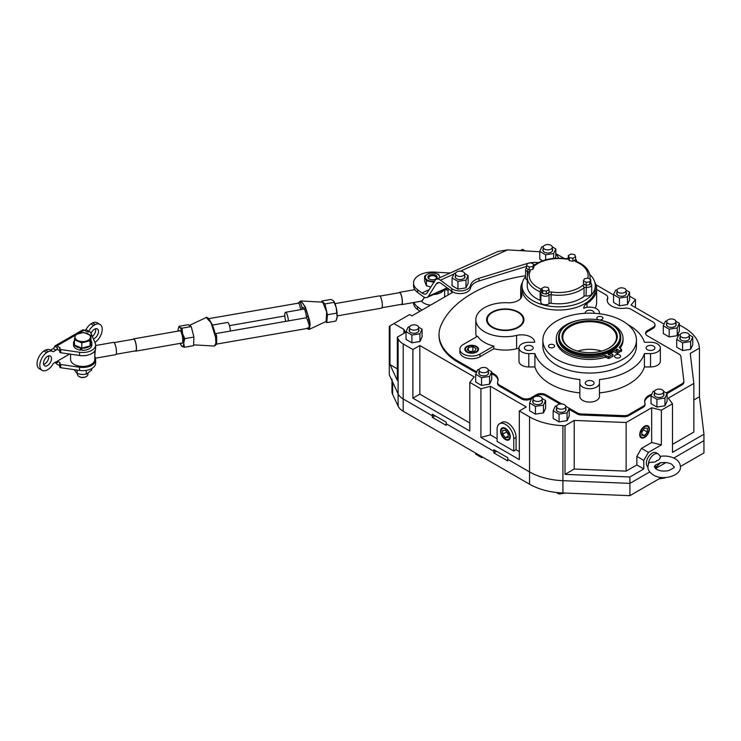 <?xml version="1.0" encoding="UTF-8"?>
<svg xmlns="http://www.w3.org/2000/svg" width="741" height="741" viewBox="0 0 741 741"><rect width="100%" height="100%" fill="white"/><g stroke="black" fill="none" stroke-linecap="round" stroke-linejoin="round"><path stroke-width="1.11" d="M540.8 300.79A1.964 1.13 0 0 0 540.402 300.448A1.964 1.13 0 0 0 540.17 300.337L540.17 291.787A31.409 18.136 180 0 1 536.447 289.953A31.409 18.136 180 0 1 527.249 277.125L528.277 272.253A1.964 1.556 -156.7 0 1 530.074 271.428A29.445 17.006 0 0 0 537.836 287.545A29.445 17.006 0 0 0 541.319 289.268A1.964 0.945 112.8 0 0 540.17 291.787A1.964 1.13 180 0 1 540.402 291.898A1.964 1.13 180 0 1 540.967 292.602M527.249 280.042A4.585 2.649 180 0 1 526.953 279.885A4.585 2.649 180 0 1 525.61 278.014L525.61 269.465L526.545 267.316M549.035 292.149A3.927 2.269 0 0 1 551.563 292.028A29.445 17.006 0 0 0 582.463 285.535A1.964 1.297 51.6 0 1 584.047 287.804A1.964 1.13 180 0 1 586.085 287.369A4.585 2.649 180 0 0 591.707 284.794L591.707 293.343A4.585 2.649 180 0 1 586.085 295.918A1.964 1.13 0 0 0 584.047 296.354L584.047 287.804A31.409 18.136 180 0 1 551.091 294.723L551.091 303.273A1.964 1.13 0 0 0 549.053 303.699A4.585 2.649 180 0 1 542.143 303.986A4.585 2.649 180 0 1 540.8 302.115L541.013 292.482A1.964 1.565 -158 0 1 541.875 291.704M525.61 276.532A36.642 21.156 0 0 0 522.016 285.674A36.642 21.156 0 0 0 532.742 300.633A36.642 21.156 0 0 0 572.682 305.227A36.642 21.156 0 0 0 595.301 285.674A36.642 21.156 0 0 0 589.771 274.503M522.016 285.674L522.016 288.879A36.642 21.156 0 0 0 532.742 303.838A36.642 21.156 0 0 0 572.682 308.432A36.642 21.156 0 0 0 595.301 288.879L595.301 285.674M527.249 277.125L527.249 285.674A31.409 18.136 0 0 0 540.17 300.337M551.091 303.273A31.409 18.136 0 0 0 584.047 296.354M586.15 285.294L589.799 284.729L590.772 282.627L590.772 279.681L588.104 278.144L584.454 278.709L583.473 280.811L583.473 283.757L586.15 285.294L586.15 282.358L589.799 281.793L589.799 284.729M589.799 281.793L590.772 279.681M583.473 280.811L586.15 282.358M541.736 288.453L541.736 291.398L542.708 293.501L546.358 294.066L549.035 292.528L549.035 289.583L548.053 287.48L544.403 286.915L541.736 288.453L542.708 290.565L542.708 293.501M542.708 290.565L546.358 291.13L546.358 294.066M546.358 291.13L549.035 289.583M531.167 262.814L527.518 263.379L526.545 265.482L526.545 268.427L529.213 269.965L532.862 269.4L533.844 267.297L533.844 264.352L531.167 262.814M526.545 265.482L529.213 267.029L529.213 269.965M529.213 267.029L532.862 266.464L532.862 269.4M532.862 266.464L533.844 264.352M575.581 256.71L574.608 254.608L570.959 254.043L568.282 255.58L568.282 258.526L569.264 260.628L572.913 261.193L575.581 259.656L575.581 256.71L572.913 258.257L572.913 261.193M568.282 255.58L569.264 257.692L569.264 260.628M569.264 257.692L572.913 258.257M492.552 327.068A17.997 10.393 0 0 0 512.161 329.319A17.997 10.393 0 0 0 523.266 319.723A17.997 10.393 0 0 0 517.996 312.369A17.997 10.393 0 0 0 498.387 310.118A17.997 10.393 0 0 0 487.282 319.723A17.997 10.393 0 0 0 492.552 327.068M612.927 350.363L612.927 351.049A29.936 17.284 180 0 1 610.075 352.818M611.64 324.549L611.177 324.28A30.427 17.571 0 0 0 568.143 324.28A30.427 17.571 0 0 0 568.143 349.131A30.427 17.571 0 0 0 611.177 349.131A30.427 17.571 0 0 0 611.177 324.28L611.64 324.549A31.085 17.941 180 0 1 620.736 337.238A31.085 17.941 180 0 1 601.553 353.818A31.085 17.941 180 0 1 567.68 349.928A31.085 17.941 180 0 1 558.575 337.238A31.085 17.941 180 0 1 567.68 324.549A31.085 17.941 180 0 1 567.912 324.419M570.107 347.992A27.649 15.959 180 0 1 570.107 325.419A27.649 15.959 180 0 1 609.204 325.419A27.649 15.959 180 0 1 605.823 349.65A27.649 15.959 180 0 1 573.497 349.65A27.649 15.959 180 0 1 570.107 347.992M605.601 349.743A26.898 15.533 0 0 0 616.521 337.989A26.898 15.533 0 0 0 608.676 326.253A26.898 15.533 0 0 0 578.767 323.039A26.898 15.533 0 0 0 562.789 337.989A26.898 15.533 0 0 0 570.635 348.214A26.898 15.533 0 0 0 573.71 349.743M577.711 351.095A24.685 14.255 180 0 1 601.599 351.095M620.736 337.238L620.736 338.47A31.085 17.941 180 0 1 601.553 355.05A31.085 17.941 180 0 1 567.68 351.16A31.085 17.941 180 0 1 558.575 338.47L558.575 337.238M613.743 351.521A31.085 17.941 180 0 1 610.88 353.29A31.085 17.941 180 0 0 613.743 351.521M596.913 317.713A3.057 1.769 180 0 1 600.266 316.416A3.057 1.769 180 0 1 602.933 318.176A3.057 1.769 180 0 1 602.822 318.63A3.057 1.769 180 0 1 599.469 319.927A3.057 1.769 180 0 1 596.811 318.176A3.057 1.769 180 0 1 596.913 317.713M552.332 347.779A3.057 1.769 180 0 1 548.479 346.075A3.057 1.769 180 0 1 550.748 344.37A3.057 1.769 180 0 1 554.601 346.075A3.057 1.769 180 0 1 552.332 347.779M619.726 355.041A3.057 1.769 180 0 1 620.615 356.291A3.057 1.769 180 0 1 618.726 357.922A3.057 1.769 180 0 1 615.391 357.533A3.057 1.769 180 0 1 614.502 356.291A3.057 1.769 180 0 1 616.392 354.652A3.057 1.769 180 0 1 619.726 355.041M636.445 340.175L636.445 346.056A46.785 27.009 180 0 1 607.564 371.009A46.785 27.009 180 0 1 556.574 365.156A46.785 27.009 180 0 1 542.866 346.056L542.866 340.175A46.785 27.009 180 0 1 571.756 315.221A46.785 27.009 180 0 1 622.746 321.075A46.785 27.009 180 0 1 636.445 340.175A46.785 27.009 180 0 1 607.564 365.137A46.785 27.009 180 0 1 556.574 359.283A46.785 27.009 180 0 1 542.866 340.175M617.818 349.354A0.982 0.565 180 0 1 616.429 350.16A0.982 0.565 180 0 1 617.818 349.354M609.899 353.92A0.982 0.565 180 0 1 608.509 354.726A0.982 0.565 180 0 1 609.899 353.92M605.24 355.504L605.24 357.218L609.028 358.487L612.974 356.208L612.974 354.494L609.028 356.782L605.24 355.504A33.373 19.266 180 0 1 566.059 352.095A33.373 19.266 180 0 1 556.278 338.47A33.373 19.266 180 0 1 581.213 319.825M598.107 319.825A33.373 19.266 180 0 1 613.252 324.845A33.373 19.266 180 0 1 623.033 338.47A33.373 19.266 180 0 1 619.17 347.464L621.56 349.382L617.42 351.929L617.42 353.642L621.375 350.826M605.24 357.218A33.373 19.266 180 0 1 566.059 353.8A33.373 19.266 180 0 1 556.278 340.175L556.278 338.47M612.974 354.494L609.306 352.373M613.743 349.808L617.42 351.929M623.033 338.47L623.033 340.175A33.373 19.266 180 0 1 619.93 348.289M612.927 351.049L617.42 353.642M410.81 329.356A4.585 2.649 0 0 0 415.803 329.93A4.585 2.649 0 0 0 418.637 327.485A4.585 2.649 0 0 0 417.294 325.614A4.585 2.649 0 0 0 412.302 325.049A4.585 2.649 0 0 0 409.467 327.485A4.585 2.649 0 0 0 410.81 329.356M480.455 371.973A4.585 2.649 0 0 0 485.448 372.538A4.585 2.649 0 0 0 488.273 370.102A4.585 2.649 0 0 0 486.93 368.231A4.585 2.649 0 0 0 481.937 367.656A4.585 2.649 0 0 0 479.112 370.102A4.585 2.649 0 0 0 480.455 371.973M483.002 457.327L481.539 457.549L475.666 454.159L475.666 453.094M481.539 457.549L481.539 456.484M618.346 292.362A4.585 2.649 0 0 0 623.338 292.927A4.585 2.649 0 0 0 626.164 290.491A4.585 2.649 0 0 0 624.82 288.62A4.585 2.649 0 0 0 619.828 288.045A4.585 2.649 0 0 0 617.003 290.491A4.585 2.649 0 0 0 618.346 292.362M668.086 323.484A4.585 2.649 0 0 0 673.078 324.058A4.585 2.649 0 0 0 675.912 321.613A4.585 2.649 0 0 0 674.569 319.741A4.585 2.649 0 0 0 669.577 319.167A4.585 2.649 0 0 0 666.743 321.613A4.585 2.649 0 0 0 668.086 323.484M534.363 400.686A4.585 2.649 0 0 0 539.355 401.261A4.585 2.649 0 0 0 542.18 398.815A4.585 2.649 0 0 0 540.837 396.944A4.585 2.649 0 0 0 535.845 396.37A4.585 2.649 0 0 0 533.02 398.815A4.585 2.649 0 0 0 534.363 400.686M557.964 408.439A4.585 2.649 0 0 0 562.956 409.004A4.585 2.649 0 0 0 565.781 406.568A4.585 2.649 0 0 0 564.438 404.697A4.585 2.649 0 0 0 559.446 404.123A4.585 2.649 0 0 0 556.621 406.568A4.585 2.649 0 0 0 557.964 408.439M565.216 493.061L559.047 494.015L556.361 492.469M559.047 494.015L559.047 492.737M681.507 337.109A4.585 2.649 0 0 0 686.499 337.683A4.585 2.649 0 0 0 689.325 335.238A4.585 2.649 0 0 0 687.981 333.367A4.585 2.649 0 0 0 682.998 332.792A4.585 2.649 0 0 0 680.164 335.238A4.585 2.649 0 0 0 681.507 337.109M654.488 393.656A4.909 2.834 0 0 0 654.155 394.675A4.909 2.834 0 0 0 655.59 396.685A4.909 2.834 0 0 0 660.944 397.296A4.909 2.834 0 0 0 663.973 394.675A4.909 2.834 0 0 0 663.649 393.656M654.636 391.063L653.192 391.285L651.033 395.916L656.915 399.316L664.946 398.074L667.095 393.434L663.612 391.424M651.033 395.916L651.033 403.669L656.915 407.059L664.946 405.818L667.095 401.187L667.095 393.434M664.946 398.074L664.946 405.818M656.915 399.316L656.915 407.059M666.743 323.53A4.909 2.834 0 0 0 666.418 324.549A4.909 2.834 0 0 0 667.854 326.549A4.909 2.834 0 0 0 673.208 327.17A4.909 2.834 0 0 0 676.237 324.549A4.909 2.834 0 0 0 675.912 323.53M666.9 320.927L665.446 321.159L663.297 325.79L669.179 329.18L677.209 327.939L679.358 323.308L675.875 321.298M663.297 325.79L663.297 333.543L669.179 336.933L677.209 335.692L679.358 331.051L679.358 323.308M677.209 327.939L677.209 335.692M669.179 329.18L669.179 336.933M680.164 337.155A4.909 2.834 0 0 0 679.84 338.174A4.909 2.834 0 0 0 681.275 340.175A4.909 2.834 0 0 0 686.629 340.795A4.909 2.834 0 0 0 689.658 338.174A4.909 2.834 0 0 0 689.325 337.155M680.321 334.552L678.867 334.784L676.718 339.415L682.6 342.805L690.621 341.564L692.779 336.933L689.297 334.923M676.718 339.415L676.718 347.168L682.6 350.558L690.621 349.317L692.779 344.676L692.779 336.933M682.6 342.805L682.6 350.558M690.621 341.564L690.621 349.317M617.003 292.408A4.909 2.834 0 0 0 616.679 293.427A4.909 2.834 0 0 0 618.114 295.427A4.909 2.834 0 0 0 623.459 296.048A4.909 2.834 0 0 0 626.497 293.427A4.909 2.834 0 0 0 626.164 292.408M617.16 289.805L615.706 290.037L613.557 294.668L619.43 298.058L627.46 296.817L629.609 292.186L626.136 290.176M613.557 294.668L613.557 302.411L619.43 305.811L627.46 304.57L629.609 299.929L629.609 292.186M619.43 298.058L619.43 305.811M627.46 296.817L627.46 304.57M479.112 372.019A4.909 2.834 0 0 0 478.788 373.038A4.909 2.834 0 0 0 480.224 375.039A4.909 2.834 0 0 0 485.568 375.659A4.909 2.834 0 0 0 488.597 373.038A4.909 2.834 0 0 0 488.273 372.019M479.27 369.416L477.815 369.648L475.666 374.279L481.539 377.669L489.569 376.428L491.718 371.797L488.245 369.787M475.666 374.279L475.666 382.023L481.539 385.422L489.569 384.181L491.718 379.54L491.718 371.797M481.539 377.669L481.539 385.422M489.569 376.428L489.569 384.181M409.467 329.412A4.909 2.834 0 0 0 409.143 330.43A4.909 2.834 0 0 0 410.579 332.431A4.909 2.834 0 0 0 415.933 333.042A4.909 2.834 0 0 0 418.961 330.43A4.909 2.834 0 0 0 418.637 329.412M409.625 326.809L408.171 327.031L406.022 331.672L411.903 335.062L419.925 333.82L422.083 329.18L418.6 327.179M406.022 331.672L406.022 339.415L411.903 342.805L419.925 341.564L422.083 336.933L422.083 329.18M411.903 335.062L411.903 342.805M419.925 333.82L419.925 341.564M556.621 408.486A4.909 2.834 0 0 0 556.287 409.504A4.909 2.834 0 0 0 557.732 411.505A4.909 2.834 0 0 0 563.077 412.126A4.909 2.834 0 0 0 566.105 409.504A4.909 2.834 0 0 0 565.781 408.486M556.769 405.883L555.324 406.114L553.166 410.746L559.047 414.136L567.078 412.894L569.227 408.263L565.744 406.253M553.166 410.746L553.166 418.489L559.047 421.888L567.078 420.647L569.227 416.007L569.227 408.263L577.193 412.857A6.539 3.779 0 0 0 581.37 413.96L623.709 415.655A6.539 3.779 0 0 0 628.785 414.562L643.123 406.29A6.539 3.779 0 0 0 645.04 403.613A6.539 3.779 0 0 0 644.92 402.909A14.394 8.308 0 0 1 644.67 401.353A14.394 8.308 0 0 1 651.848 394.166M559.047 414.136L559.047 421.888M567.078 412.894L567.078 420.647M533.02 400.742A4.909 2.834 0 0 0 532.696 401.761A4.909 2.834 0 0 0 534.131 403.762A4.909 2.834 0 0 0 539.476 404.373A4.909 2.834 0 0 0 542.505 401.761A4.909 2.834 0 0 0 542.18 400.742M533.168 398.139L531.723 398.362L529.574 403.002L535.447 406.392L543.477 405.151L545.626 400.51L542.153 398.501M529.574 403.002L529.574 410.746L535.447 414.136L543.477 412.894L545.626 408.263L545.626 400.51M535.447 406.392L535.447 414.136M543.477 405.151L543.477 412.894M644.114 437.181L644.577 436.912A6.215 3.594 120 0 0 648.977 429.298A6.215 3.594 120 0 0 644.577 426.76A6.215 3.594 120 0 0 640.178 434.374A6.215 3.594 120 0 0 644.577 436.912L644.114 437.181A6.873 3.964 -60 0 1 640.919 437.635M647.773 425.769A6.873 3.964 -60 0 1 648.977 428.761A6.873 3.964 -60 0 1 648.968 429.039M641.752 435.347L644.577 435.597L647.402 432.086L647.402 428.326L644.577 428.076L641.752 431.586L641.752 435.347M641.752 433.967L644.577 435.597M641.752 432.364L643.697 429.169M643.697 429.947L647.402 432.086M476.519 346.992L476.055 346.723A6.215 3.585 0 0 0 467.265 346.723A6.215 3.585 0 0 0 467.265 351.799A6.215 3.585 0 0 0 476.055 351.799A6.215 3.585 0 0 0 476.055 346.723L476.519 346.992A6.873 3.964 180 0 1 478.519 349.53M464.802 349.53A6.873 3.964 180 0 1 466.802 346.992A6.873 3.964 180 0 1 467.043 346.853M470.47 351.827L474.916 351.141L476.111 348.576L472.851 346.686L468.405 347.381L467.21 349.947L470.47 351.827M468.405 350.641L468.405 347.381M473.536 351.354L469.785 351.438M472.851 350.965L472.851 346.686M505.899 439.293L505.436 439.024A6.215 3.594 -120 0 0 509.836 436.486A6.215 3.594 -120 0 0 505.436 428.872A6.215 3.594 -120 0 0 501.046 431.41A6.215 3.594 -120 0 0 505.436 439.024L505.899 439.293A6.873 3.964 60 0 0 509.104 439.756M501.046 431.151A6.873 3.964 60 0 1 501.046 430.873A6.873 3.964 60 0 1 502.241 427.881M508.261 437.459L508.261 433.698L505.436 430.188L502.62 430.438L502.62 434.198L505.436 437.709L508.261 437.459M508.261 436.079L505.436 437.709M506.316 431.281L508.261 434.485M506.316 432.068L502.62 434.198M659.99 457.725C660.944 453.39 660.972 460.652 656.563 460.587C655.507 463.82 649.023 460.281 648.421 464.403M648.403 464.023A8.179 4.724 -60 0 1 654.173 454.372A8.179 4.724 -60 0 1 658.267 453.964L656.211 452.779A8.179 4.724 120 0 0 652.126 453.186A8.179 4.724 120 0 0 646.828 460.244A8.179 4.724 120 0 0 647.875 466.849L648.597 463.551M655.276 465.191L659.888 462.995C664.464 462.088 668.419 462.514 671.763 464.283L673.967 466.811C675.125 467.08 673.356 468.331 668.669 470.554C664.038 471.554 659.99 471.146 656.545 469.34L654.34 466.811L655.276 465.191M391.961 379.133A19.627 11.337 0 0 0 392.628 382.069L392.628 394.36L398.112 406.17A19.627 11.337 0 0 0 403.197 411.255L529.537 484.197A52.352 30.224 0 0 0 562.919 492.969L629.915 495.664L661.491 477.436M392.628 394.36A19.627 11.337 180 0 1 391.961 391.424L391.961 380.624M680.423 466.497L703.95 452.918L703.95 440.626L673.782 458.049L703.95 440.626L703.95 434.217L699.439 396.75L699.439 348.122L690.242 353.438L693.845 383.412L668.317 398.149L672.485 403.762L661.38 410.171L651.663 407.763L651.663 442.497L661.38 444.906L661.38 410.171M629.915 495.664L629.915 483.373L649.737 471.924L629.915 483.373L562.919 480.687A52.352 30.224 180 0 1 529.537 471.906L507.752 459.327L507.752 460.93L493.877 452.918L493.877 451.315L495.257 450.509L493.877 451.315L446.212 423.796L446.212 425.399L432.327 417.387L432.327 415.784L433.717 414.979L432.327 415.784L403.197 398.964A19.627 11.337 180 0 1 398.112 393.879L392.628 382.069M665.918 462.588L655.489 468.608L665.918 462.588M496.646 451.315L493.877 452.918M435.106 415.784L432.327 417.387M500.583 431.142A6.873 3.964 -120 0 0 503.584 438.061A6.873 3.964 -120 0 0 508.872 439.904A6.873 3.964 -120 0 0 510.299 436.755A6.873 3.964 -120 0 0 507.298 429.836A6.873 3.964 -120 0 0 502.009 428.002A6.873 3.964 -120 0 0 500.583 431.142M639.715 434.643A6.873 3.964 120 0 0 641.141 437.783A6.873 3.964 120 0 0 646.439 435.949A6.873 3.964 120 0 0 649.44 429.03A6.873 3.964 120 0 0 648.014 425.88A6.873 3.964 120 0 0 642.716 427.724A6.873 3.964 120 0 0 639.715 434.643M476.519 346.455A6.873 3.964 0 0 0 469.034 345.593A6.873 3.964 0 0 0 464.792 349.261A6.873 3.964 0 0 0 466.802 352.068A6.873 3.964 0 0 0 474.286 352.929A6.873 3.964 0 0 0 478.529 349.261A6.873 3.964 0 0 0 476.519 346.455M607.555 298.243A6.539 3.779 0 0 0 607.722 297.4L607.722 298.475A6.539 3.779 180 0 1 607.555 299.318L607.555 298.243A14.394 8.308 0 0 0 607.185 300.105A14.394 8.308 0 0 0 611.408 305.987A14.394 8.308 0 0 0 624.802 308.21A6.539 3.779 0 0 1 630.887 309.219L653.053 322.011A6.539 3.779 0 0 1 654.97 324.678L654.97 325.753A6.539 3.779 180 0 1 653.053 328.42L653.053 327.355A6.539 3.779 0 0 0 654.97 324.678M525.675 349.724A4.418 2.547 0 0 0 530.491 350.28A4.418 2.547 0 0 0 533.214 347.927A4.418 2.547 0 0 0 531.918 346.121A4.418 2.547 0 0 0 527.11 345.575A4.418 2.547 0 0 0 524.387 347.927A4.418 2.547 0 0 0 525.675 349.724M593.986 313.276A4.418 2.547 0 0 0 594.069 312.785A4.418 2.547 0 0 0 591.346 310.433A4.418 2.547 0 0 0 586.539 310.988A4.418 2.547 0 0 0 585.242 312.785A4.418 2.547 0 0 0 585.325 313.276M592.781 384.866A4.418 2.547 0 0 0 594.069 383.06A4.418 2.547 0 0 0 591.346 380.707A4.418 2.547 0 0 0 586.539 381.263A4.418 2.547 0 0 0 585.242 383.06A4.418 2.547 0 0 0 587.965 385.413A4.418 2.547 0 0 0 592.781 384.866M653.636 346.121A4.418 2.547 0 0 0 648.829 345.575A4.418 2.547 0 0 0 646.106 347.927A4.418 2.547 0 0 0 647.393 349.724A4.418 2.547 0 0 0 652.2 350.28A4.418 2.547 0 0 0 654.933 347.927A4.418 2.547 0 0 0 653.636 346.121M492.061 327.346L492.061 327.346A18.682 10.791 180 0 1 492.061 312.091A18.682 10.791 180 0 1 518.487 312.091A18.682 10.791 180 0 1 518.487 327.346A18.682 10.791 180 0 1 492.061 327.346M487.282 319.621A18.025 10.411 0 0 0 487.245 320.251A18.025 10.411 0 0 0 492.302 327.476M522.507 282.201A37.958 21.915 0 0 0 520.701 288.879A37.958 21.915 0 0 0 521.599 293.612A13.088 7.558 0 0 1 521.905 295.251A13.088 7.558 0 0 1 507.733 302.773A29.445 17.006 0 0 0 475.824 319.723A29.445 17.006 0 0 0 516.588 335.414A13.088 7.558 0 0 1 530.871 337.053A13.088 7.558 0 0 1 534.706 342.259L528.796 342.259A9.818 5.669 0 0 0 518.978 347.927L518.978 361.284A9.818 5.669 0 0 0 521.859 365.294A9.818 5.669 0 0 0 528.796 366.952L534.909 366.952A55.621 32.113 0 0 0 579.842 392.897M518.978 347.927A9.818 5.669 0 0 0 521.859 351.929A9.818 5.669 0 0 0 528.796 353.596L534.909 353.596A55.621 32.113 0 0 0 579.842 379.531L579.842 383.06A9.818 5.669 0 0 0 582.713 387.071A9.818 5.669 0 0 0 593.411 388.293A9.818 5.669 0 0 0 599.469 383.06L599.469 379.531A55.621 32.113 0 0 0 644.411 353.596L644.411 366.952L650.515 366.952A9.818 5.669 0 0 0 660.333 361.284L660.333 347.927A9.818 5.669 0 0 0 650.515 342.259L644.411 342.259A55.621 32.113 0 0 0 628.989 325.216A55.621 32.113 0 0 0 627.868 324.586M579.842 383.06L579.842 396.416A9.818 5.669 0 0 0 582.713 400.427A9.818 5.669 0 0 0 593.411 401.659A9.818 5.669 0 0 0 599.469 396.416L599.469 383.06M655.822 393.61A4.585 2.649 0 0 0 660.815 394.184A4.585 2.649 0 0 0 663.649 391.739A4.585 2.649 0 0 0 662.306 389.868A4.585 2.649 0 0 0 657.313 389.294A4.585 2.649 0 0 0 654.488 391.739A4.585 2.649 0 0 0 655.822 393.61M403.873 329.356L393.925 323.613L389.988 325.883L389.988 364.618L397.324 380.429L397.324 337.146L405.336 332.514L403.873 329.356L403.873 333.367M397.324 368.861L389.988 364.618M525.286 250.921L522.562 249.346L520.33 250.634M516.079 437.422A11.782 6.799 -120 0 0 510.938 425.566A11.782 6.799 -120 0 0 501.861 422.416L499.554 423.75A11.782 6.799 -120 0 0 497.109 429.141L497.109 441.432L513.772 451.047L516.079 449.713L516.079 437.422L513.772 438.755A11.782 6.799 -120 0 0 508.632 426.899A11.782 6.799 -120 0 0 499.554 423.75M516.079 449.713L519.321 451.584M497.109 438.755L490.403 434.884L490.403 386.265L526.267 406.966L519.321 410.977L529.537 416.868A52.352 30.224 0 0 0 562.919 425.649L565.013 425.732L574.219 420.425L626.136 422.509L651.663 407.763M490.403 434.884L480.918 437.422L519.321 459.596L519.321 410.977M664.946 477.954L658.999 478.871M636.852 464.94L626.136 471.128L574.219 469.044L565.013 474.36L629.915 476.963L643.799 468.942L636.852 464.94L636.852 456.391L641.484 448.379L651.663 442.497M626.136 471.128L626.136 422.509M493.839 346.075A29.445 17.006 180 0 1 477.602 336.219L463.329 344.454A11.782 6.799 0 0 0 459.883 349.261A11.782 6.799 0 0 0 467.154 355.541A11.782 6.799 0 0 0 479.992 354.068L493.839 346.075L493.839 348.742A29.445 17.006 0 0 0 516.588 348.77A13.088 7.558 180 0 1 518.978 348.344M475.824 319.723L475.824 333.08A29.445 17.006 0 0 0 476.546 336.822M525.61 275.717A117.791 68.005 0 0 0 440.802 325.836A65.44 37.782 0 0 0 439.033 334.543A65.44 37.782 0 0 0 458.197 361.256L474.388 370.602A6.539 3.779 0 0 0 476.945 371.519M497.563 382.421A6.539 3.779 0 0 0 499.48 385.088L499.48 386.154A6.539 3.779 180 0 1 497.563 383.486L497.563 382.421A6.539 3.779 0 0 1 497.72 381.578A14.394 8.308 0 0 0 498.091 379.716A14.394 8.308 0 0 0 491.718 372.816M499.48 385.088L521.636 397.88A6.539 3.779 0 0 0 530.889 397.88L536.447 394.675A6.539 3.779 180 0 1 545.7 394.675L561.743 403.938M666.029 392.823A6.539 3.779 0 0 0 667.604 392.146L681.942 383.875A6.539 3.779 0 0 0 683.86 381.207A6.539 3.779 0 0 0 683.841 380.939L680.896 356.495A6.539 3.779 0 0 0 678.997 354.087L647.495 335.905A6.539 3.779 180 0 1 645.578 333.228A6.539 3.779 180 0 1 647.495 330.56L653.053 327.355M607.722 297.4A6.539 3.779 0 0 0 605.805 294.733L596.616 289.425M459.883 349.261L459.883 351.929A11.782 6.799 0 0 0 467.154 358.218A11.782 6.799 0 0 0 479.992 356.745L493.839 348.742M595.218 308.117A37.958 21.915 0 0 0 596.616 302.235L596.616 288.879A37.958 21.915 0 0 0 594.81 282.201M599.469 392.897A55.621 32.113 0 0 0 644.411 366.952M458.197 361.256L458.197 362.33L474.388 371.676L474.388 370.602M628.785 414.562L628.785 415.627L643.123 407.355L643.123 406.29M450.547 290.37L452.223 292.621L411.968 315.87L409.653 314.527L393.925 323.613M397.324 337.146L398.112 338.85A19.627 11.337 0 0 0 403.197 343.926L412.894 349.53L419.832 345.519L474.212 376.91L469.813 382.384L480.918 388.803L490.403 386.265M679.358 324.91L684.082 327.642A52.352 30.224 0 0 1 699.291 346.918L699.439 348.122M664.084 324.104L631.073 305.042L635.463 299.568L629.609 296.187M613.557 294.937L595.94 284.766M555.806 253.718A19.627 11.337 0 0 1 557.741 254.7L564.262 258.461M545.7 394.675L545.7 395.75L560.011 404.012M569.227 409.328L577.193 413.932L577.193 412.857M545.7 395.75A6.539 3.779 0 0 0 536.447 395.75L536.447 394.675M530.889 397.88L530.889 398.954L531.658 398.51M531.973 398.325L534.335 396.963M534.391 396.935L536.447 395.75M530.889 398.954A6.539 3.779 180 0 1 521.636 398.954L521.636 397.88M499.48 386.154L521.636 398.954M491.718 373.89A14.394 8.308 180 0 1 498.063 380.253M476.491 372.491A6.539 3.779 180 0 1 474.388 371.676M458.197 362.33A65.44 37.782 180 0 1 439.033 335.608L439.033 334.543M607.222 300.642A14.394 8.308 180 0 1 607.555 299.318M647.495 330.56L647.495 331.625L653.053 328.42M647.495 331.625A6.539 3.779 0 0 0 645.643 333.765M683.841 382.013A6.539 3.779 180 0 1 683.86 382.273A6.539 3.779 180 0 1 681.942 384.94L681.942 383.875M667.604 392.146L667.604 393.221L681.942 384.94M667.604 393.221A6.539 3.779 180 0 1 667.095 393.49M644.698 401.891A14.394 8.308 180 0 1 651.256 395.444M645.04 403.613L645.04 404.688A6.539 3.779 180 0 1 643.123 407.355M628.785 415.627A6.539 3.779 180 0 1 623.709 416.729L623.709 415.655M581.37 413.96L581.37 415.025L623.709 416.729M581.37 415.025A6.539 3.779 180 0 1 577.193 413.932M534.909 366.952L534.909 353.596M672.485 403.762L672.485 452.38L703.95 434.217M693.845 399.973L699.439 396.75M672.485 444.368L693.845 432.031L693.845 383.412M469.813 423L419.832 394.147L412.894 398.149L469.813 431.012L469.813 382.384M403.197 411.255L403.197 398.964L432.327 415.784L432.327 414.182L446.212 422.194L446.212 423.796L493.877 451.315L493.877 449.713L507.752 457.725L507.752 459.327L529.537 471.906L529.537 416.868M480.918 437.422L480.918 388.803M412.894 398.149L412.894 349.53M635.463 307.589L635.463 299.568M403.197 343.926L403.197 398.964A19.627 11.337 180 0 1 398.112 393.879L389.303 374.9L389.303 326.281L389.988 325.883M629.915 476.963L629.915 483.373L562.919 480.687A52.352 30.224 180 0 1 529.537 471.906L529.537 484.197M565.013 474.36L565.013 425.732M419.832 394.147L419.832 345.519M574.219 469.044L574.219 420.425M448.064 295.029L448.064 288.527M596.616 288.879A37.958 21.915 0 0 1 587.011 303.449A13.088 7.558 0 0 0 583.713 308.284A9.818 5.669 0 0 1 594.013 307.71A9.818 5.669 0 0 1 599.469 312.785L599.469 313.767L599.469 312.785M650.515 366.952L650.515 353.596L644.411 353.596M650.515 353.596A9.818 5.669 0 0 0 660.333 347.927M518.246 327.476A18.025 10.411 0 0 0 523.303 320.251A18.025 10.411 0 0 0 523.266 319.621M661.38 444.906L648.421 452.38L643.799 460.393L643.799 468.942M641.484 448.379L648.421 452.38M636.852 456.391L643.799 460.393M513.772 451.047L513.772 438.755M543.199 249.133A4.909 2.834 0 0 0 542.875 250.143A4.909 2.834 0 0 0 544.311 252.153A4.909 2.834 0 0 0 549.655 252.764A4.909 2.834 0 0 0 552.684 250.143A4.909 2.834 0 0 0 552.36 249.133M543.357 246.531L541.903 246.753L539.754 251.394L545.626 254.784L553.657 253.542L555.806 248.902L552.332 246.892M555.055 258.285L555.806 256.655L555.806 248.902M539.754 251.394L539.754 259.137L542.607 260.786M553.657 253.542L553.657 258.396M545.626 254.784L545.626 259.841M455.511 275.708A4.909 2.834 0 0 0 455.187 276.726A4.909 2.834 0 0 0 456.623 278.736A4.909 2.834 0 0 0 461.967 279.348A4.909 2.834 0 0 0 465.005 276.726A4.909 2.834 0 0 0 464.672 275.708M455.669 273.114L454.214 273.336L452.066 277.968L457.938 281.367L465.969 280.126L468.117 275.485L464.644 273.475M452.066 277.968L452.066 285.72L457.938 289.11L465.969 287.869L468.117 283.238L468.117 275.485M465.969 280.126L465.969 287.869M457.938 281.367L457.938 289.11M544.542 249.078A4.585 2.649 0 0 0 549.535 249.652A4.585 2.649 0 0 0 552.36 247.207A4.585 2.649 0 0 0 551.017 245.336A4.585 2.649 0 0 0 546.024 244.762A4.585 2.649 0 0 0 543.199 247.207A4.585 2.649 0 0 0 544.542 249.078M456.854 275.661A4.585 2.649 0 0 0 461.847 276.236A4.585 2.649 0 0 0 464.672 273.79A4.585 2.649 0 0 0 463.329 271.919A4.585 2.649 0 0 0 458.336 271.345A4.585 2.649 0 0 0 455.511 273.79A4.585 2.649 0 0 0 456.854 275.661M95.58 328.754A5.632 3.251 -60 0 1 95.728 329.893A5.632 3.251 -60 0 1 92.301 336.423M91.05 333.543A5.632 3.251 -60 0 1 97.33 328.921A5.632 3.251 -60 0 1 98.497 331.496A5.632 3.251 -60 0 1 93.357 338.859M55.973 361.923A1.964 1.13 -60 0 1 56.955 361.83A1.964 1.13 -60 0 1 57.363 362.729L55.973 361.923L53.259 363.488A10.865 6.271 -60 0 1 48.35 369.268L46.664 370.241A10.865 6.271 -60 0 1 42.08 370.343A10.865 6.271 -60 0 1 39.829 365.369A10.865 6.271 -60 0 1 46.664 352.605L43.886 351.002A10.865 6.271 120 0 0 37.05 363.766A10.865 6.271 120 0 0 39.301 368.74L42.08 370.343M48.563 355.893A5.632 3.251 -60 0 1 48.711 357.032A5.632 3.251 -60 0 1 43.673 364.377M51.49 358.635A5.632 3.251 -60 0 1 49.026 364.303A5.632 3.251 -60 0 1 44.692 365.813A5.632 3.251 -60 0 1 43.524 363.238A5.632 3.251 -60 0 1 45.988 357.57A5.632 3.251 -60 0 1 50.323 356.06A5.632 3.251 -60 0 1 51.49 358.635M57.363 347.77A1.964 1.13 -60 0 1 55.973 350.169L53.195 348.566A1.964 1.13 -60 0 0 54.232 347.436L54.778 346.279L57.363 347.77L57.363 349.372L59.706 350.725L59.706 347.52A1.306 0.76 180 0 1 60.086 348.048A1.306 0.76 180 0 1 59.91 348.437A1.306 0.76 0 0 0 59.725 348.816A1.306 0.76 0 0 0 60.716 349.548L79.565 352.271A12.921 7.466 0 0 0 95.626 345.028A12.921 7.466 0 0 0 95.237 343.222L90.532 332.339A1.306 0.76 0 0 0 90.189 331.987A1.306 0.76 0 0 0 88.596 331.866A1.306 0.76 180 0 1 87.012 331.755L84.205 330.134A3.27 1.89 -120 0 0 82.566 329.967L55.269 345.732A3.27 1.89 60 0 1 56.9 345.899L75.156 335.358M95.265 358.246A12.921 7.466 180 0 1 95.626 359.987L95.626 363.192A12.921 7.466 180 0 1 79.565 370.435L60.716 367.721A1.306 0.76 180 0 1 60.114 367.517A1.306 0.76 180 0 1 59.725 366.98L59.725 363.775A1.306 0.76 180 0 1 59.91 363.396A1.306 0.76 -0 0 0 60.086 363.007A1.306 0.76 -0 0 0 59.706 362.479L59.706 365.684L56.9 364.063A3.27 1.89 60 0 1 55.269 362.34M95.626 359.987A12.921 7.466 180 0 1 79.565 367.23L60.716 364.507A1.306 0.76 180 0 1 60.114 364.313A1.306 0.76 180 0 1 59.725 363.775M92.588 322.891L95.367 324.493A10.865 6.271 -60 0 1 99.952 324.382L97.173 322.78A10.865 6.271 120 0 0 92.588 322.891L90.902 323.863A10.865 6.271 120 0 0 85.993 329.634L84.669 330.403M50.481 350.132A10.865 6.271 120 0 0 50.166 349.928A10.865 6.271 120 0 0 45.572 350.03L43.886 351.002M53.195 348.566L50.508 350.123M54.778 346.279A3.27 1.89 60 0 1 55.269 345.732M85.993 329.634L88.772 331.236L87.549 331.94M88.772 331.236A10.865 6.271 -60 0 1 93.681 325.466L90.902 323.863M95.367 324.493L93.681 325.466M99.952 324.382A10.865 6.271 -60 0 1 101.767 332.552A10.865 6.271 -60 0 1 95.367 342.12L94.885 342.398M45.572 350.03L48.35 351.632L46.664 352.605M48.35 351.632A10.865 6.271 -60 0 1 52.935 351.53A10.865 6.271 -60 0 1 53.259 351.734L55.973 350.169M57.363 362.729L57.363 361.126L69.635 354.041M59.706 347.52L56.9 345.899M81.89 348.113A5.4 3.121 180 0 1 81.38 348.048M57.363 361.126L59.706 362.479M59.91 351.642A1.306 0.76 0 0 0 59.725 352.021A1.306 0.76 0 0 0 60.716 352.753L79.565 355.476A12.921 7.466 0 0 0 95.626 348.233L95.626 345.028M80.639 347.622L80.463 348.02A9.161 5.289 180 0 1 73.535 342.888L73.535 345.028A9.161 5.289 0 0 0 80.463 350.16L81.408 347.937M81.881 350.298A9.161 5.289 0 0 0 91.727 345.908A9.161 5.289 0 0 0 91.856 345.028L91.856 342.888A9.161 5.289 180 0 1 91.727 343.778A9.161 5.289 180 0 1 81.881 348.159L81.881 350.298M73.535 342.888A9.161 5.289 180 0 1 73.665 342.009A9.161 5.289 180 0 1 74.433 340.61M90.958 340.61A9.161 5.289 180 0 1 91.856 342.888M80.463 350.16L80.463 348.02M91.689 368.555L91.689 370.065L86.215 374.242L81.714 374.483L77.212 373.584L74.174 369.657M77.212 370.092L77.212 373.584M86.215 370.37L86.215 374.242M77.462 373.659L77.462 374.362A5.233 3.02 0 0 0 77.925 375.604A5.233 3.02 0 0 0 79 376.493A5.233 3.02 0 0 0 86.401 376.493A5.233 3.02 0 0 0 87.929 374.362L87.929 373.418M75.665 338.98A7.716 4.455 180 0 1 79.519 333.089A7.716 4.455 180 0 1 89.735 335.312A7.716 4.455 180 0 1 85.873 341.203A7.716 4.455 180 0 1 75.665 338.98M83.594 332.45L90.958 335.506L90.958 340.74L90.059 345.945L81.797 348.103L74.433 345.047L74.433 339.813L75.332 334.608L83.594 332.45M79.268 376.641A4.511 2.603 0 0 0 79.509 376.789A4.511 2.603 0 0 0 85.891 376.789A4.511 2.603 0 0 0 86.123 376.641M81.797 348.103L81.797 342.87L74.433 339.813M90.059 345.945L90.059 340.712L81.797 342.87M90.958 335.506L90.059 340.712M133.195 339.276A6.234 1.473 80.1 0 1 133.602 338.878A6.234 1.473 80.1 0 1 135.492 342.018A6.234 1.473 80.1 0 1 136.483 348.455A6.234 1.473 80.1 0 1 135.751 351.151A6.234 1.473 80.1 0 1 135.233 350.91M230.395 331.042A6.234 1.473 -99.9 0 0 227.543 322.437L212.38 325.086M114.086 342.62L133.658 339.193A5.909 1.399 80.1 0 1 135.446 342.175A5.909 1.399 80.1 0 1 136.39 348.279A5.909 1.399 80.1 0 1 135.696 350.836L116.124 354.254M95.348 349.752L94.783 355.754L95.302 357.912M94.737 350.947L94.802 358.857L95.339 358.227L115.707 354.661A6.234 1.473 -99.9 0 0 116.448 351.966A6.234 1.473 -99.9 0 0 115.448 345.528A6.234 1.473 -99.9 0 0 113.558 342.379L95.626 345.519M88.549 354.883A12.106 6.993 180 0 1 78.435 355.31M70.59 354.179L70.59 359.45A12.106 6.993 0 0 0 82.696 366.443A12.106 6.993 0 0 0 94.802 359.45L94.802 358.857M300.577 309.655A5.233 1.241 -99.9 0 0 298.577 303.115L208.749 318.649M189.112 325.54L206.193 317.537L211.046 322.743L215.511 337.155L215.937 343.074L214.436 346.038L215.946 344.797L216.205 343.018L215.538 335.414L211.713 323.622L207.6 317.806M300.79 300.966L322.715 302.152L326.698 312.017L326.114 321.464L309.034 329.467L310.127 324.595L309.655 320.677L305.357 306.922L300.79 300.966L299.697 301.643C300.726 302.773 301.513 305.153 302.078 308.775L301.819 309.442M307.45 327.994C308.386 328.346 309.006 327.578 309.33 325.707L307.459 320.038A5.233 1.241 -99.9 0 0 306.005 317.815L215.196 333.7A5.233 1.241 80.1 0 1 216.65 335.923L216.641 343.889M298.577 303.115A1.306 1.223 129.5 0 0 299.697 301.643C302.754 301.235 305.801 307.052 308.849 319.084L309.849 324.641C309.933 327.207 309.59 328.671 308.84 329.032L306.542 328.346M302.078 308.775A8.105 1.917 80.1 0 1 302.856 307.358A8.105 1.917 80.1 0 1 306.459 317.129L306.468 317.583M306.459 317.129C307.024 315.629 307.821 316.287 308.849 319.084A1.306 0.676 -18.4 0 1 307.459 320.038M206.193 317.537C206.202 317 207.017 317.333 208.638 318.528L211.769 323.687C214.371 329.597 215.557 335.099 215.724 336.294L215.538 335.414M215.946 344.797L216.881 344.037L308.423 328.244A1.306 1.223 -50.5 0 1 308.84 329.032L308.173 328.115M216.65 335.923A1.306 0.676 -18.4 0 1 215.612 335.719M325.716 321.631L326.79 322.631L335.969 321.029L337.127 316.935A9.818 2.325 -99.9 0 0 337.025 312.6A9.818 2.325 -99.9 0 0 336.201 307.598L334.117 302.337L324.938 303.949L321.826 301.031L321.742 302.143M336.775 318.843A9.818 2.325 -99.9 0 0 336.831 318.676A9.818 2.325 -99.9 0 0 337.127 316.935L336.201 307.598A9.818 2.325 -99.9 0 0 333.765 301.142A9.818 2.325 -99.9 0 0 333.728 301.096L334.117 302.337M326.79 322.631L327.42 314.749L324.938 303.949M321.826 301.031L331.014 299.42L333.404 300.735M327.42 314.749L336.599 313.137M178.053 331.097A9.818 2.325 80.1 0 1 178.062 330.745A9.818 2.325 80.1 0 1 178.396 328.328A9.818 2.325 80.1 0 1 179.72 327.383L179.063 326.299L188.242 324.697L191.234 326.577L193.91 337.053L184.731 338.656L183.731 343.102L184.407 347.26L182.073 346.464A9.818 2.325 80.1 0 1 181.462 345.862A9.818 2.325 80.1 0 1 180.619 344.37A9.818 2.325 80.1 0 1 180.202 343.379M182.073 346.464L181.415 345.38L182.073 346.464A9.818 2.325 80.1 0 0 183.731 343.102A9.818 2.325 80.1 0 0 182.555 333.57L184.731 338.656M181.508 343.148A6.539 1.547 -99.9 0 0 182.481 342.879A6.539 1.547 -99.9 0 0 182.786 341.045A6.539 1.547 -99.9 0 0 180.369 330.792A6.539 1.547 -99.9 0 0 179.359 330.866M193.91 337.053L193.586 345.649L184.407 347.26M191.234 326.577L182.054 328.18L182.555 333.57A9.818 2.325 80.1 0 0 179.72 327.383L182.054 328.18M179.063 326.299L178.396 328.328M337.174 315.907L381.624 308.126A6.234 1.473 -99.9 0 0 382.356 305.431A6.234 1.473 -99.9 0 0 381.365 298.994A6.234 1.473 -99.9 0 0 379.475 295.854L335.025 303.625M285.776 321.353A6.234 1.473 80.1 0 1 284.803 314.981A6.234 1.473 80.1 0 1 285.535 312.285A6.234 1.473 80.1 0 1 288.388 320.899M382.032 307.728L401.603 304.301A5.909 1.399 -99.9 0 0 402.298 301.744A5.909 1.399 -99.9 0 0 401.363 295.65A5.909 1.399 -99.9 0 0 399.566 292.667L379.994 296.094M399.103 292.751A6.234 1.473 80.1 0 1 399.51 292.343A6.234 1.473 80.1 0 1 401.4 295.492A6.234 1.473 80.1 0 1 402.4 301.93A6.234 1.473 80.1 0 1 401.659 304.625A6.234 1.473 80.1 0 1 401.14 304.384M421.434 300.957L422.037 301.059L424.056 298.141L423.926 297.048M424.602 297.363L421.694 301.365A0.658 0.574 119.4 0 0 421.61 301.133M430.558 305.135A12.106 6.993 -0 0 1 421.694 301.365L421.518 301.152M443.979 289.814A12.106 6.993 180 0 1 433.541 294.52M419.934 311.266L417.572 309.525L417.572 306.848L421.962 310.099M444.637 289.796L448.064 289.99M417.572 306.848A18.979 10.958 180 0 1 413.997 302.467M413.552 302.541L413.552 302.782A18.979 10.958 0 0 0 417.572 309.525M428.103 277.829A4.585 2.649 180 0 1 429.289 276.652A4.585 2.649 180 0 1 429.567 276.504M428.965 278.801A3.862 2.232 180 0 1 429.799 276.356A3.862 2.232 180 0 1 432.855 275.717A3.862 2.232 180 0 1 435.254 276.356A3.862 2.232 180 0 1 436.088 278.801M435.486 276.504A4.585 2.649 180 0 1 435.764 276.652A4.585 2.649 180 0 1 436.949 277.829M527.499 263.425A16.358 9.448 -0 0 0 527.166 263.527L479.038 278.283A16.358 9.448 -0 0 0 470.452 285.572A10.467 6.048 180 0 1 462.893 290.713A10.467 6.048 180 0 1 451.797 288.62L440.386 280.172L453.863 274.105M538.281 262.629A16.358 9.448 -0 0 0 527.851 263.324M555.806 254.413A10.467 6.048 180 0 1 558.251 258.164M417.572 289.75L417.572 292.426A18.979 10.958 -0 0 1 413.552 285.683L413.552 283.006A18.979 10.958 180 0 0 417.572 289.75L421.898 292.954A9.818 4.928 65.7 0 0 425.936 293.89A9.818 4.928 65.7 0 0 427.131 292.815L435.152 280.311A9.818 4.928 65.7 0 1 436.347 279.246L498.137 251.394L507.576 249.893L539.754 251.755M413.552 283.006A18.979 10.958 180 0 1 434.421 272.104L450.158 273.021M436.347 279.246A9.818 4.928 65.7 0 1 440.386 280.172M417.572 292.426L423.065 296.483A9.818 4.928 -114.3 0 0 427.094 297.419A9.818 4.928 -114.3 0 0 428.298 296.344L436.319 283.849A9.818 4.928 65.7 0 1 437.514 282.775A9.818 4.928 65.7 0 1 441.543 283.71L451.797 291.287A10.467 6.048 -0 0 0 462.893 293.39A10.467 6.048 -0 0 0 470.452 288.24L470.452 285.572M526.545 266.389L479.038 280.959A16.358 9.448 -0 0 0 470.452 288.24M431.512 274.55A4.585 2.649 180 0 1 437.107 277.134A4.585 2.649 180 0 1 433.541 279.709A4.585 2.649 180 0 1 427.946 277.134A4.585 2.649 180 0 1 431.512 274.55M439.645 277.755A7.197 4.159 -0 0 0 439.552 276.217A7.197 4.159 -0 0 0 434.661 273.16L430.697 272.873A8.308 4.798 180 0 1 430.697 272.873L427.64 274.077A7.197 4.159 -0 0 0 425.51 278.051A7.197 4.159 -0 0 0 430.391 281.098A7.197 4.159 0 0 0 434.652 281.108M440.034 277.579L438.635 274.3L434.661 273.16A7.197 4.159 -0 0 0 427.64 274.077L424.593 276.134L426.418 280.811L426.418 285.739A8.308 4.798 -0 0 0 426.427 285.739L426.427 280.811L434.356 282.238M430.836 287.054L426.427 285.739M426.418 285.739L424.593 281.061L424.593 276.134M574.432 260.313A3.927 2.269 0 0 0 575.525 261.554A3.927 2.269 0 0 0 575.998 261.777A29.445 17.006 0 0 1 587.743 278.199M576.368 261.36A1.964 1.13 180 0 1 576.396 261.295A1.964 1.565 -158 0 0 575.405 259.758M549.053 303.699L549.053 295.15A4.585 2.649 180 0 1 542.143 295.437A4.585 2.649 180 0 1 540.8 293.566M527.444 274.976L527.444 271.577A4.585 2.649 180 0 1 526.953 271.336A4.585 2.649 180 0 1 525.61 269.465M576.341 261.554L576.757 261.573C585.214 265.204 589.651 270.391 590.068 277.125A31.409 18.136 180 0 1 589.873 279.162M530.074 271.428A3.927 2.269 0 0 0 529.787 269.881M585.001 284.627A3.927 2.269 0 0 0 582.463 285.535M533.631 265.584C542.18 259.433 552.981 257.136 566.031 258.683L565.753 259.026A3.927 2.269 0 0 0 568.44 258.85M565.753 259.026A29.445 17.006 0 0 0 534.854 265.519A3.927 2.269 0 0 1 533.844 266.075M586.344 285.266L586.085 295.918M576.517 261.453L576.517 260.693A4.585 2.649 180 0 1 576.396 261.295L576.396 261.378M528.268 269.418A1.964 0.963 113.4 0 0 527.444 271.577A1.964 1.13 180 0 1 528.222 272.382M533.844 265.463A1.964 1.297 51.6 0 1 534.854 265.519M547.951 293.149A1.964 1.278 52.4 0 1 549.053 295.15A1.964 1.13 180 0 1 551.091 294.723L551.563 292.028M576.757 261.573A1.964 0.945 112.8 0 0 575.998 261.777M609.028 358.487L609.028 356.782M608.102 356.782L608.102 358.487M606.008 357.282L606.008 355.569M621.375 349.65L621.375 351.364M654.535 466.117A4.251 2.455 120 0 0 656.952 466.126A4.251 2.455 120 0 0 659.471 463.088M398.112 406.17L398.112 338.85M562.919 492.969L562.919 425.649M521.599 293.612L521.599 296.882M516.588 335.414L516.588 348.77M587.011 303.449L587.011 307.33M528.796 366.952L528.796 353.596M479.992 354.068L479.992 356.745M78.796 333.255L84.205 330.134M79.565 352.271L79.565 355.476M60.716 349.548L60.716 352.753M60.716 367.721L60.716 364.507M79.565 367.23L79.565 370.435M460.411 271.15L507.576 249.893M451.797 291.287L451.797 288.62M479.038 278.283L479.038 280.959M527.166 263.527L527.166 264.139M421.898 292.954L429.132 289.694M447.147 287.851L428.298 296.344M436.319 283.849L439.107 282.59M590.068 277.125L590.068 279.274M566.031 258.683L568.643 258.229M575.581 258.544L576.517 260.693M591.707 284.794L590.772 282.636M523.266 320.881L523.266 319.723M487.282 320.881L487.282 319.723M568.143 324.28L567.68 324.549M621.56 351.095L621.56 349.382M418.637 327.485L418.637 331.44M409.467 327.485L409.467 331.44M488.273 370.102L488.273 374.057M479.112 370.102L479.112 374.057M626.164 290.491L626.164 294.446M617.003 290.491L617.003 294.446M675.912 321.613L675.912 325.568M666.743 321.613L666.743 325.568M542.18 398.815L542.18 402.771M533.02 398.815L533.02 402.771M565.781 406.568L565.781 410.523M556.621 406.568L556.621 410.523M689.325 335.238L689.325 339.193M680.164 335.238L680.164 339.193M648.977 429.298L648.977 428.761M467.265 346.723L466.802 346.992M501.046 431.41L501.046 430.873M647.875 466.811C647.745 469.766 649.561 472.48 653.312 474.935C662.611 481.215 681.377 475.666 680.433 466.811C680.219 463.32 678.413 460.615 674.995 458.688C670.707 456.363 665.826 455.576 660.37 456.326M655.22 468.368L660.49 462.56M658.267 453.964L660.5 456.428M520.701 288.879L520.701 298.41M663.649 391.739L663.649 395.694M654.488 391.739L654.488 395.694M683.86 381.207L683.86 382.273M552.36 247.207L552.36 251.162M543.199 247.207L543.199 251.162M464.672 273.79L464.672 277.745M455.511 273.79L455.511 277.745M52.935 351.53L50.166 349.928M59.725 348.816L59.725 352.021M85.891 376.789L86.401 376.493M79.509 376.789L79 376.493M133.602 338.878L180.285 330.708M135.751 351.151L182.434 342.981M284.831 315.962L229.451 325.651M298.345 302.967L299.281 302.208M309.034 329.476L306.478 328.356M215.196 333.7L214.584 333.589M214.436 346.038L193.614 344.861M336.831 318.676L336.692 319.139M304.403 308.988L285.535 312.285M414.849 289.657L399.51 292.343M422.037 301.059L401.659 304.625M444.637 289.518L444.637 297.011M429.799 276.356L429.289 276.652M435.254 276.356L435.764 276.652M447.601 288.184L427.094 297.419"/></g></svg>

